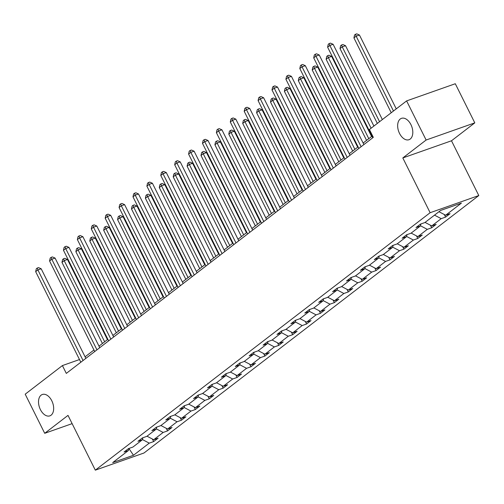 <?xml version="1.0" encoding="UTF-8"?>
<svg xmlns="http://www.w3.org/2000/svg" width="504" height="504" viewBox="0 0 504 504"><rect width="100%" height="100%" fill="white"/><g stroke="black" fill="none" stroke-linecap="round" stroke-linejoin="round"><path stroke-width="0.76" d="M399.527 133.415A11.327 6.974 70.6 0 1 401.461 118.346A11.327 6.974 70.6 0 1 410.936 124.645A11.327 6.974 70.6 0 1 408.996 139.715A11.327 6.974 70.6 0 1 399.527 133.415M40.389 409.563A11.327 6.974 70.6 0 1 42.323 394.493A11.327 6.974 70.6 0 1 51.799 400.793A11.327 6.974 70.6 0 1 49.858 415.863A11.327 6.974 70.6 0 1 40.389 409.563M474.799 122.863L426.126 140.024L402.816 157.941L451.496 140.78L474.799 122.863L455.295 83.74L406.615 100.901L369.413 129.509L373.313 137.334L66.308 373.401L62.408 365.576L25.2 394.185L44.705 433.308L72.122 423.637M451.496 140.78L478.8 195.546L143.993 452.995L95.319 470.156L430.126 212.713L478.8 195.546M426.126 140.024L406.615 100.901M438.965 211.718L445.649 215.233L450.059 213.677L445.599 217.104L444.32 214.534M142.424 439.557L149.253 443.142L133.478 455.269L112.694 462.603L128.463 450.475L124.06 452.025L128.514 448.598L132.924 447.048L142.367 439.784L137.957 441.334L142.418 437.913L146.822 436.357L156.272 429.093L151.862 430.649L156.316 427.222L160.726 425.666L170.169 418.402L165.766 419.958L170.22 416.531L174.63 414.975L184.073 407.711L179.67 409.267L184.124 405.84L188.528 404.29L197.977 397.026L193.567 398.576L198.022 395.149L202.432 393.599L211.875 386.335L207.472 387.891L211.926 384.464L216.336 382.908L225.779 375.644L221.376 377.2L225.83 373.773L230.233 372.217L239.683 364.953L235.273 366.509L239.734 363.082L244.138 361.526L253.581 354.262L249.178 355.818L253.632 352.391L258.042 350.841L267.485 343.577L263.082 345.127L267.536 341.706L271.94 340.15L281.389 332.886L276.979 334.442L281.44 331.015L285.844 329.459L295.294 322.195L290.884 323.751L295.338 320.323L299.748 318.767L309.191 311.503L304.788 313.06L309.242 309.632L313.652 308.083L323.096 300.819L318.685 302.368L323.146 298.941L327.55 297.392L337 290.128L332.59 291.677L337.044 288.257L341.454 286.7L350.897 279.437L346.494 280.993L350.948 277.565L355.358 276.009L364.801 268.745L360.391 270.302L364.852 266.874L369.256 265.318L378.706 258.054L374.296 259.61L378.75 256.183L383.16 254.633L392.603 247.369L388.2 248.919L392.654 245.492L397.064 243.942L406.507 236.678L402.104 238.234L406.558 234.807L410.962 233.251L420.412 225.987L416.002 227.543L420.456 224.116L424.866 222.56L440.641 210.433L461.425 203.106L445.649 215.233M434.511 215.145L441.195 218.66L445.599 217.104M441.195 218.66L431.752 225.924L436.155 224.368L431.701 227.795L430.416 225.225M420.468 225.761L427.291 229.345L431.701 227.795M427.291 229.345L417.848 236.609L422.251 235.059L417.797 238.487L416.518 235.91M406.564 236.452L413.393 240.036L417.797 238.487M413.393 240.036L403.943 247.3L408.353 245.75L403.893 249.171L402.614 246.601M392.666 247.143L399.489 250.727L403.893 249.171M399.489 250.727L390.039 257.991L394.449 256.435L389.995 259.862L388.71 257.292M378.762 257.834L385.585 261.418L389.995 259.862M385.585 261.418L376.141 268.682L380.545 267.126L376.091 270.553L374.812 267.983M364.858 268.525L371.687 272.11L376.091 270.553M371.687 272.11L362.237 279.373L366.647 277.817L362.187 281.245L360.908 278.674M350.96 279.21L357.783 282.794L362.187 281.245M357.783 282.794L348.333 290.058L352.743 288.508L348.289 291.936L347.004 289.359M337.056 289.901L343.879 293.486L348.289 291.936M343.879 293.486L334.435 300.749L338.839 299.193L334.385 302.62L333.1 300.05M323.152 300.592L329.975 304.177L334.385 302.62M329.975 304.177L320.531 311.441L324.941 309.884L320.481 313.312L319.202 310.741M309.254 311.283L316.077 314.868L320.481 313.312M316.077 314.868L306.627 322.132L311.037 320.576L306.583 324.003L305.298 321.432M295.35 321.974L302.173 325.559L306.583 324.003M302.173 325.559L292.729 332.823L297.133 331.267L292.679 334.694L291.394 332.123M281.446 332.659L288.269 336.244L292.679 334.694M288.269 336.244L278.825 343.507L283.235 341.958L278.775 345.379L277.496 342.808M267.548 343.35L274.371 346.935L278.775 345.379M274.371 346.935L264.921 354.199L269.331 352.642L264.877 356.07L263.592 353.499M253.644 354.041L260.467 357.626L264.877 356.07M260.467 357.626L251.023 364.89L255.427 363.334L250.973 366.761L249.688 364.19M239.74 364.732L246.563 368.317L250.973 366.761M246.563 368.317L237.119 375.581L241.523 374.025L237.069 377.452L235.79 374.881M225.836 375.417L232.665 379.002L237.069 377.452M232.665 379.002L223.215 386.266L227.625 384.716L223.165 388.143L221.886 385.566M211.938 386.108L218.761 389.693L223.165 388.143M218.761 389.693L209.317 396.957L213.721 395.407L209.267 398.828L207.982 396.257M198.034 396.799L204.857 400.384L209.267 398.828M204.857 400.384L195.413 407.648L199.817 406.092L195.363 409.519L194.084 406.949M184.13 407.49L190.959 411.075L195.363 409.519M190.959 411.075L181.509 418.339L185.919 416.783L181.459 420.21L180.18 417.64M170.232 418.181L177.055 421.766L181.459 420.21M177.055 421.766L167.605 429.03L172.015 427.474L167.561 430.901L166.276 428.331M156.328 428.866L163.151 432.451L167.561 430.901M163.151 432.451L153.707 439.715L158.111 438.165L153.657 441.592L152.378 439.016M149.253 443.142L153.657 441.592M420.947 223.94L420.412 225.987M425.061 222.409L431.752 225.924M407.049 234.631L406.507 236.678M411.163 233.1L417.848 236.609M393.145 245.322L392.603 247.369M397.259 243.791L403.943 247.3M379.241 256.013L378.706 258.054M383.355 254.482L390.039 257.991M365.343 266.704L364.801 268.745M369.457 265.167L376.141 268.682M351.439 277.389L350.897 279.437M355.553 275.858L362.237 279.373M337.535 288.08L337 290.128M341.649 286.549L348.333 290.058M323.637 298.771L323.096 300.819M327.751 297.24L334.435 300.749M309.733 309.462L309.191 311.503M313.847 307.925L320.531 311.441M295.829 320.147L295.294 322.195M299.943 318.616L306.627 322.132M281.931 330.838L281.389 332.886M286.039 329.307L292.729 332.823M268.027 341.529L267.485 343.577M272.141 339.998L278.825 343.507M254.123 352.22L253.581 354.262M258.237 350.69L264.921 354.199M240.219 362.911L239.683 364.953M244.333 361.374L251.023 364.89M226.321 373.596L225.779 375.644M230.435 372.065L237.119 375.581M212.417 384.287L211.875 386.335M216.531 382.756L223.215 386.266M198.513 394.979L197.977 397.026M202.627 393.448L209.317 396.957M184.615 405.67L184.073 407.711M188.729 404.132L195.413 407.648M170.711 416.361L170.169 418.402M174.825 414.824L181.509 418.339M156.807 427.046L156.272 429.093M160.921 425.515L167.605 429.03M142.909 437.737L142.367 439.784M147.023 436.206L153.707 439.715M129.005 448.428L128.463 450.475M402.816 157.941L430.126 212.713M95.319 470.156L68.008 415.384L44.705 433.308M79.493 359.554L62.408 365.576M372.002 136.2L363.126 143.029M358.098 146.891L349.222 153.714M344.201 157.576L335.317 164.405M330.296 168.267L321.42 175.096M316.392 178.958L307.516 185.787M302.494 189.649L293.612 196.478M288.59 200.34L279.714 207.163M274.686 211.025L265.81 217.854M260.782 221.716L251.906 228.545M246.884 232.407L238.001 239.236M232.98 243.098L224.104 249.921M219.076 253.789L210.2 260.612M205.178 264.474L196.295 271.303M191.274 275.165L182.398 281.994M177.37 285.856L168.493 292.685M163.472 296.547L154.589 303.37M149.568 307.232L140.692 314.061M135.664 317.923L126.787 324.752M121.766 328.614L112.883 335.444M107.862 339.305L98.986 346.135M93.958 349.996L85.082 356.819M128.967 448.579L133.478 455.269M85.85 358.369L41.183 268.777L37.895 269.936L83.059 360.517M35.664 271.65L36.307 268.758L37.201 268.071L37.895 269.936L35.664 271.65L80.829 362.231M37.201 268.071L38.512 267.605L41.183 268.777M107.44 339.627L67.492 259.503L64.203 260.663L61.979 262.376L102.419 343.489M104.649 341.775L64.203 260.663L63.51 258.791L64.827 258.325L67.492 259.503M61.979 262.376L62.616 259.478L63.51 258.791M99.754 347.678L55.087 258.086L51.799 259.245L96.957 349.833M49.568 260.959L50.211 258.067L51.099 257.38L51.799 259.245L49.568 260.959L94.733 351.546M51.099 257.38L52.416 256.914L55.087 258.086M113.658 336.993L68.991 247.401L65.696 248.56L110.861 339.142M63.473 250.274L64.115 247.376L65.003 246.689L65.696 248.56L63.473 250.274L108.637 340.855M65.003 246.689L66.32 246.229L68.991 247.401M121.344 328.936L81.396 248.812L78.107 249.971L75.877 251.685L116.323 332.798M118.547 331.084L78.107 249.971L77.414 248.1L78.725 247.64L81.396 248.812M75.877 251.685L76.52 248.787L77.414 248.1M135.248 318.244L95.3 238.121L92.012 239.28L89.781 240.994L130.227 322.106M132.451 320.399L92.012 239.28L91.312 237.416L92.629 236.949L95.3 238.121M89.781 240.994L90.424 238.096L91.312 237.416M127.562 326.302L82.889 236.71L79.6 237.869L124.765 328.451M77.377 239.583L78.013 236.685L78.907 235.998L79.6 237.869L77.377 239.583L122.535 330.164M78.907 235.998L80.224 235.538L82.889 236.71M149.153 307.56L109.198 227.43L105.909 228.589L103.685 230.303L144.125 311.422M146.355 309.708L105.909 228.589L105.216 226.724L106.533 226.258L109.198 227.43M103.685 230.303L104.322 227.411L105.216 226.724M141.46 315.611L96.793 226.019L93.505 227.178L138.669 317.759M91.274 228.892L91.917 225.994L92.805 225.313L93.505 227.178L91.274 228.892L136.439 319.473M92.805 225.313L94.122 224.847L96.793 226.019M163.05 296.869L123.102 216.739L119.813 217.904L117.583 219.612L158.029 300.731M160.259 299.017L119.813 217.904L119.12 216.033L120.431 215.567L123.102 216.739M117.583 219.612L118.226 216.72L119.12 216.033M155.364 304.92L110.697 215.328L107.409 216.487L152.567 307.068M105.178 218.201L105.821 215.309L106.709 214.622L107.409 216.487L105.178 218.201L150.343 308.782M106.709 214.622L108.026 214.156L110.697 215.328M176.954 286.178L137.006 206.054L133.718 207.213L131.487 208.927L171.933 290.039M174.157 288.326L133.718 207.213L133.018 205.342L134.335 204.882L137.006 206.054M131.487 208.927L132.13 206.029L133.018 205.342M169.268 294.235L124.595 204.637L121.307 205.802L166.471 296.383M119.083 207.509L119.719 204.618L120.613 203.931L121.307 205.802L119.083 207.509L164.241 298.097M120.613 203.931L121.93 203.465L124.595 204.637M190.858 275.486L150.91 195.363L147.615 196.522L145.391 198.236L185.831 279.348M188.061 277.635L147.615 196.522L146.922 194.651L148.239 194.191L150.91 195.363M145.391 198.236L146.034 195.338L146.922 194.651M183.166 283.544L138.499 193.952L135.211 195.111L180.375 285.692M132.98 196.825L133.623 193.927L134.511 193.24L135.211 195.111L132.98 196.825L178.145 287.406M134.511 193.24L135.828 192.78L138.499 193.952M204.756 264.795L164.808 184.672L161.519 185.831L159.296 187.545L199.735 268.663M201.965 266.95L161.519 185.831L160.826 183.966L162.143 183.5L164.808 184.672M159.296 187.545L159.932 184.647L160.826 183.966M197.07 272.853L152.403 183.261L149.115 184.42L194.273 275.001M146.885 186.133L147.527 183.236L148.415 182.549L149.115 184.42L146.885 186.133L192.049 276.715M148.415 182.549L149.732 182.089L152.403 183.261M218.66 254.111L178.712 173.981L175.423 175.14L173.193 176.854L213.639 257.972M215.863 256.259L175.423 175.14L174.724 173.275L176.041 172.809L178.712 173.981M173.193 176.854L173.836 173.962L174.724 173.275M210.974 262.162L166.301 172.57L163.012 173.729L208.177 264.31M160.789 175.442L161.425 172.544L162.319 171.864L163.012 173.729L160.789 175.442L205.947 266.024M162.319 171.864L163.636 171.398L166.301 172.57M224.872 251.471L180.205 161.879L176.917 163.038L222.081 253.625M174.686 164.751L175.329 161.86L176.224 161.173L176.917 163.038L174.686 164.751L219.851 255.333M176.224 161.173L177.534 160.707L180.205 161.879M238.776 240.786L194.109 151.194L190.821 152.353L235.979 242.934M188.591 154.067L189.233 151.168L190.121 150.482L190.821 152.353L188.591 154.067L233.755 244.648M190.121 150.482L191.438 150.016L194.109 151.194M252.68 230.095L208.007 140.503L204.719 141.662L249.883 232.243M202.495 143.375L203.131 140.477L204.026 139.791L204.719 141.662L202.495 143.375L247.653 233.957M204.026 139.791L205.342 139.331L208.007 140.503M266.578 219.404L221.911 129.811L218.623 130.971L263.787 221.552M216.392 132.684L217.035 129.786L217.93 129.106L218.623 130.971L216.392 132.684L261.557 223.266M217.93 129.106L219.24 128.64L221.911 129.811M280.482 208.713L235.815 119.12L232.527 120.28L277.685 210.861M230.297 121.993L230.939 119.102L231.827 118.415L232.527 120.28L230.297 121.993L275.461 212.575M231.827 118.415L233.144 117.949L235.815 119.12M294.386 198.022L249.713 108.429L246.424 109.595L291.589 200.176M244.201 111.302L244.843 108.41L245.732 107.724L246.424 109.595L244.201 111.302L289.359 201.89M245.732 107.724L247.048 107.258L249.713 108.429M308.291 187.337L263.617 97.745L260.329 98.904L305.493 189.485M258.098 100.617L258.741 97.719L259.636 97.033L260.329 98.904L258.098 100.617L303.263 191.199M259.636 97.033L260.946 96.573L263.617 97.745M322.188 176.646L277.521 87.053L274.233 88.213L319.391 178.794M272.002 89.926L272.645 87.028L273.533 86.342L274.233 88.213L272.002 89.926L317.167 180.508M273.533 86.342L274.85 85.882L277.521 87.053M336.092 165.955L291.425 76.362L288.137 77.522L333.295 168.103M285.907 79.235L286.549 76.337L287.438 75.657L288.137 77.522L285.907 79.235L331.071 169.817M287.438 75.657L288.754 75.191L291.425 76.362M232.564 243.419L192.616 163.296L189.328 164.455L187.097 166.169L227.537 247.281M229.767 245.568L189.328 164.455L188.628 162.584L189.945 162.118L192.616 163.296M187.097 166.169L187.74 163.271L188.628 162.584M246.462 232.728L206.514 152.605L203.225 153.764L201.002 155.478L241.441 236.59M243.671 234.877L203.225 153.764L202.532 151.893L203.849 151.433L206.514 152.605M201.002 155.478L201.638 152.58L202.532 151.893M260.366 222.037L220.418 141.914L217.129 143.073L214.899 144.787L255.345 225.899M257.569 224.186L217.129 143.073L216.43 141.202L217.747 140.742L220.418 141.914M214.899 144.787L215.542 141.889L216.43 141.202M274.271 211.346L234.322 131.223L231.034 132.382L228.803 134.095L269.243 215.214M271.473 213.501L231.034 132.382L230.334 130.517L231.651 130.051L234.322 131.223M228.803 134.095L229.446 131.197L230.334 130.517M288.168 200.661L248.22 120.532L244.931 121.691L242.708 123.404L283.147 204.523M285.377 202.81L244.931 121.691L244.238 119.826L245.555 119.36L248.22 120.532M242.708 123.404L243.344 120.513L244.238 119.826M302.072 189.97L262.124 109.847L258.836 111.006L256.605 112.72L297.051 193.832M299.275 192.118L258.836 111.006L258.142 109.135L259.453 108.669L262.124 109.847M256.605 112.72L257.248 109.822L258.142 109.135M315.976 179.279L276.028 99.156L272.74 100.315L270.509 102.028L310.949 183.141M313.179 181.427L272.74 100.315L272.04 98.444L273.357 97.984L276.028 99.156M270.509 102.028L271.152 99.13L272.04 98.444M329.881 168.588L289.926 88.465L286.637 89.624L284.413 91.337L324.853 172.45M327.083 170.743L286.637 89.624L285.944 87.759L287.261 87.293L289.926 88.465M284.413 91.337L285.05 88.439L285.944 87.759M343.778 157.903L303.83 77.773L300.541 78.933L298.311 80.646L338.757 161.765M340.981 160.052L300.541 78.933L299.849 77.068L301.159 76.602L303.83 77.773M298.311 80.646L298.954 77.755L299.849 77.068M357.683 147.212L317.734 67.082L314.446 68.248L312.215 69.955L352.661 151.074M354.885 149.36L314.446 68.248L313.746 66.377L315.063 65.911L317.734 67.082M312.215 69.955L312.858 67.064L313.746 66.377M349.996 155.263L305.323 65.671L302.035 66.83L347.199 157.418M299.811 68.544L300.447 65.652L301.342 64.966L302.035 66.83L299.811 68.544L344.969 159.125M301.342 64.966L302.658 64.499L305.323 65.671M371.587 136.521L331.632 56.398L328.343 57.557L326.12 59.27L366.559 140.383M368.789 138.669L328.343 57.557L327.65 55.686L328.967 55.226L331.632 56.398M326.12 59.27L326.762 56.372L327.65 55.686M363.894 144.579L319.227 54.986L315.939 56.146L361.103 146.727M313.709 57.853L314.351 54.961L315.239 54.275L315.939 56.146L313.709 57.853L358.873 148.441M315.239 54.275L316.556 53.808L319.227 54.986M382.36 119.555L345.536 45.706L342.248 46.866L340.017 48.579L377.332 123.417M379.562 121.703L342.248 46.866L341.554 44.995L342.865 44.535L345.536 45.706M340.017 48.579L340.66 45.681L341.554 44.995M373.899 126.063L333.131 44.295L329.843 45.455L371.101 128.211M327.613 47.168L328.255 44.27L329.144 43.583L329.843 45.455L327.613 47.168L372.777 137.75M329.144 43.583L330.46 43.123L333.131 44.295M396.257 108.864L359.44 35.015L356.152 36.175L353.921 37.888L391.236 112.732M393.466 111.019L356.152 36.175L355.452 34.31L356.769 33.844L359.44 35.015M353.921 37.888L354.564 34.99L355.452 34.31"/></g></svg>
